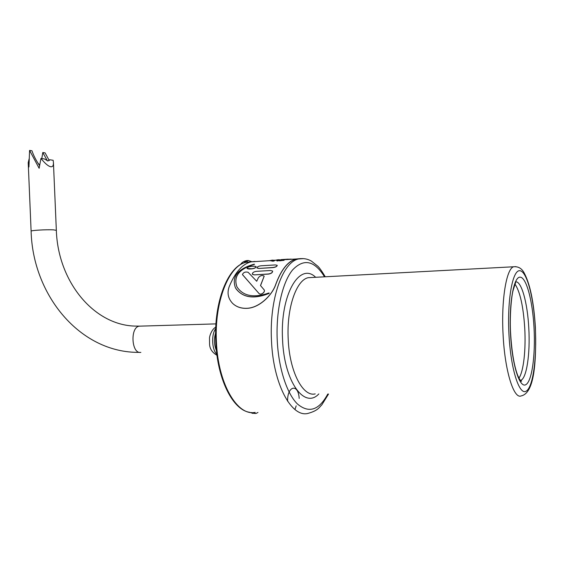 <?xml version="1.0" encoding="UTF-8"?>
<svg xmlns="http://www.w3.org/2000/svg" width="564" height="564" viewBox="0 0 564 564"><rect width="100%" height="100%" fill="white"/><g stroke="black" fill="none" stroke-linecap="round" stroke-linejoin="round"><path stroke-width="0.85" d="M515.01 284.115C520.114 291.842 523.364 306.576 524.753 328.333C525.972 349.835 523.575 371.528 518.936 378.169M299.188 398.424C298.328 383.175 287.175 385.677 287.619 401.23M294.958 409.513L296.185 405.84M253.053 412.573L255.88 413.525L257.959 412.453M251.812 261.696L248.301 260.483L245.7 262.422M216.301 330.744C213.552 338.421 213.883 345.69 217.295 352.556M291.94 259.193L289.579 259.102M300.556 258.608L296.029 258.996C288 261.139 281.253 269.557 275.782 284.235L275.838 284.284C272.377 295.021 259.221 308.261 246.461 308.36C241.505 308.48 237.296 307.176 233.834 304.44M300.083 258.707L296.044 259.123C288.035 261.266 281.302 269.655 275.838 284.284M255.64 261.569L254.97 261.548M254.963 261.421L251.015 261.858C242.414 264.008 235.153 272.25 229.238 286.582C226.925 292.913 228.046 298.497 232.587 303.347C236.175 306.767 240.779 308.416 246.405 308.311C259.109 308.219 272.299 295.028 275.782 284.235M279.772 259.814L275.006 260.335M272.405 260.314L271.545 260.371M285.447 259.489L280.851 259.644L288.486 259.123M288.091 259.299L286.928 259.398M274.301 260.906L272.934 261.217L269.973 260.61M274.901 260.385L273.942 260.758M273.491 260.434L272.574 260.49M276.734 260.124L277.185 260.117M278.785 260.681L276.882 260.892M283.918 260.356L279.307 260.737M286.829 259.482L278.179 260.286M264.114 289.783L264.192 289.91C265.552 292.251 260.674 295.733 258.911 293.4L242.478 274.633M264.185 276.17L260.547 285.596M254.47 264.382L254.442 264.262C239.051 268.788 233.207 276.304 236.908 286.801C243.07 296.156 253.737 298.215 268.908 292.97L269.014 293.365C253.328 299.428 242.139 297.58 235.442 287.816C231.466 276.621 237.747 268.739 254.293 264.163L254.47 264.382C239.094 268.908 233.256 276.402 236.951 286.864L237.352 287.577M269.176 293.061L269.063 293.435C253.969 299.371 242.936 297.785 235.949 288.669M256.112 266.624L256.141 266.68C255.901 267.766 254.463 268.492 251.826 268.866L248.935 269.042L247.067 268.563M277.206 265.355L277.227 265.418C277.016 266.511 275.584 267.237 272.92 267.604L258.834 268.45L256.93 267.963M272.616 271.101L272.638 271.171C272.574 272.68 271.192 273.653 268.485 274.09L254.301 274.887L252.341 274.273M254.258 274.781L252.312 274.21C252.369 272.666 253.758 271.707 256.472 271.333L270.614 270.516L272.602 271.058C272.532 272.574 271.15 273.547 268.443 273.984L254.301 274.887M258.805 268.33L256.909 267.9C257.128 266.779 258.566 266.074 261.231 265.778L275.26 264.925L277.199 265.299C276.98 266.391 275.549 267.124 272.891 267.491L258.834 268.45M254.244 266.208L256.105 266.56C255.866 267.653 254.427 268.379 251.798 268.753L247.039 268.506C247.272 267.385 248.71 266.68 251.361 266.384L254.244 266.208M258.855 293.329L242.449 274.555C243.458 272.334 245.34 271.573 248.111 272.278L256.719 281.26L258.404 277.657C260.364 275.479 262.288 274.971 264.178 276.134L260.49 285.532L264.142 289.833C265.496 292.173 260.624 295.663 258.855 293.329L258.911 293.4M273.025 260.152L271.397 260.251M272.158 260.201L273.096 260.103M279.194 259.701L277.135 259.884M276.811 259.884L278.249 259.8M285.504 259.539L286.491 259.475M279.589 260.73L284.094 260.258L279.61 260.85M277.164 260.878L278.961 260.589L277.185 261.005M269.959 260.512L274.999 260.279L272.913 261.09L269.973 260.638M287.118 259.384L280.851 259.644M288.084 259.172L287.104 259.257M47.411 160.867L42.786 152.513L41.806 158.562M40.953 158.435L44.478 158.963L47.919 160.987L49.717 159.76L53.157 160.282L53.439 162.594C53.545 165.59 52.656 166.972 50.788 166.754C48.285 166.274 45.007 163.497 40.953 158.435L39.142 168.298L29.582 150.405L28.933 167L28.214 162.629L29.18 158.695M29.582 150.405L31.965 150.785C33.558 155.558 36.103 160.507 39.6 165.633M37.844 162.982L39.699 165.076M42.786 152.513L45.085 152.879L49.272 160.592M315.205 393.898C302.868 397.084 289.494 371.563 288.211 339.267C286.47 308.219 296.361 279.807 308.318 277.678L513.571 266.772C518.062 266.342 521.51 268.231 523.9 272.433C530.026 283.629 533.854 301.994 535.398 327.515C536.442 361.39 534.51 393.157 521.228 395.886C513.839 399.524 504.858 371.077 503.102 334.953C501.107 300.217 506.359 268.774 513.571 266.772L515.785 266.631M318.822 393.933C304.567 409.464 284.115 381.757 282.557 339.62C279.892 294.746 299.759 261.449 315.65 277.291M327.79 394.017C319.076 410.232 308.98 413.574 297.503 404.043C286.907 393.785 278.581 368.419 277.241 340.423C275.824 310.968 282.331 282.409 292.547 269.973C303.792 258.199 314.451 260.483 324.526 276.818M328.537 394.024L321.861 404.811C319.217 407.3 318.272 410.585 307.789 413.461C291.327 417.564 273.195 383.943 271.495 340.783C269.197 299.315 282.705 261.851 298.624 258.961L303.538 258.615M255.154 412.397C237.317 416.331 217.993 383.682 216.435 341.854C214.221 301.662 229.012 265.221 246.256 262.288L250.966 261.872M515.433 281.852C521.39 280.477 527.551 302.833 528.799 328.241C530.28 353.572 526.663 378.592 520.706 380.347L520.389 380.439M534.038 327.903C535.546 355.08 531.958 381.595 525.754 384.719C519.585 388.293 512.126 364.711 510.54 334.149C508.869 303.608 513.628 276.931 519.987 277.164C526.318 276.938 532.613 300.704 534.038 327.903M535.314 327.564C536.991 357.809 533.036 387.489 526.099 391.204C519.204 395.442 510.758 369.06 508.968 334.565C507.085 300.097 512.507 270.219 519.634 270.713C526.748 270.678 533.72 297.291 535.314 327.564M251.276 412.517L254.865 413.504M247.589 260.526L246.567 260.589L243.57 263.106M215.695 328.664C211.155 334.382 211.845 349.856 216.844 354.347M139.689 326.119L134.57 326.084C93.18 324.702 57.916 281.055 56.344 230.338L53.488 229.865C46.727 229.442 30.576 230.38 31.112 231.155L28.214 162.629M215.941 323.891L139.378 326.161C129.896 327.035 131.447 354.368 140.859 352.359M249.831 412.326C232.84 410.232 217.267 379.149 215.765 341.826C213.629 301.867 228.159 265.44 246.256 262.288L250.367 262.027M520.311 380.347L521.51 381.06C521.806 380.799 521.284 383.28 517.738 375.504C514.178 366.121 511.816 352.31 510.66 334.085C509.496 317.179 511.365 296.798 513.043 290.615L515.658 282.395M325.273 276.776C321.938 271.256 319.457 267.731 317.814 266.201L311.349 261.054C307.295 258.784 303.051 258.086 298.624 258.961L296.044 259.123M253.123 413.468L249.542 412.27M240.433 264.643C240.631 264.382 241.949 261.647 246.567 260.589L248.301 260.483M216.971 355.306C212.191 352.465 209.716 348.728 209.561 344.096L209.505 338.026C209.484 336.123 211.874 328.967 215.751 327.233M251.015 261.858L270.064 260.646M276.268 260.251L284.545 259.729M286.505 259.602L296.029 258.996M272.645 260.356L276.163 260.131M270.057 260.526L271.904 260.406M56.344 230.338L53.446 162.77M139.463 352.373C79.834 353.17 32.656 294.739 31.112 231.155"/></g></svg>
